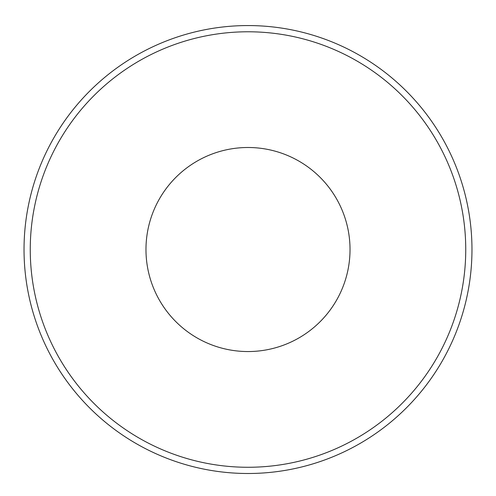 <?xml version="1.0" encoding="UTF-8"?>
<svg xmlns="http://www.w3.org/2000/svg" width="496" height="496" viewBox="0 0 496 496"><rect width="100%" height="100%" fill="white"/><g stroke="black" fill="none" stroke-linecap="round" stroke-linejoin="round"><path stroke-width="0.74" d="M248 25.563A223.963 223.963 0 0 1 441.961 361.51A223.963 223.963 0 0 1 54.039 361.51A223.963 223.963 0 0 1 248 25.563M248 147.498A102.027 102.027 0 0 1 336.356 300.539A102.027 102.027 0 0 1 159.644 300.539A102.027 102.027 0 0 1 248 147.498M248 31.781A217.744 217.744 0 0 0 59.427 358.397A217.744 217.744 0 0 0 436.573 358.397A217.744 217.744 0 0 0 248 31.781"/></g></svg>
